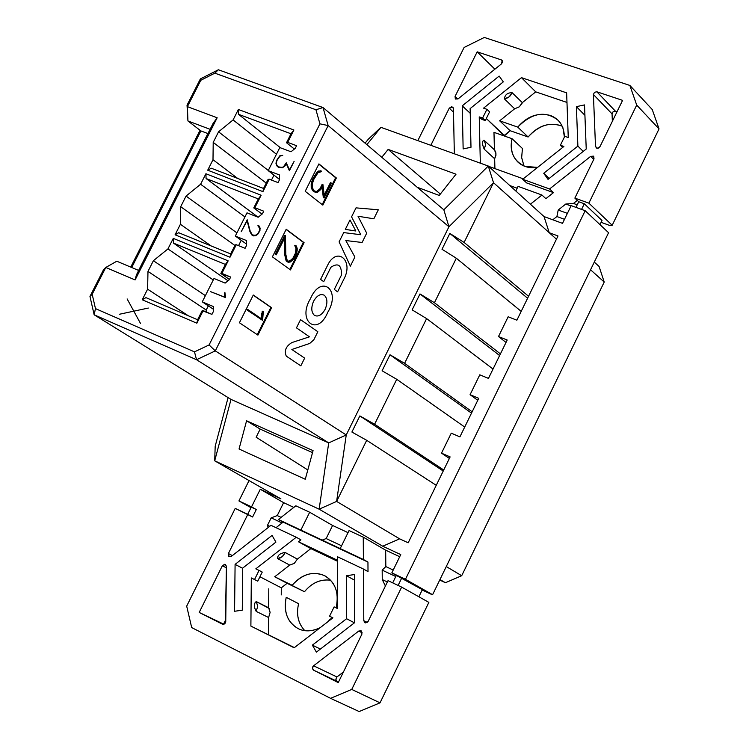 <?xml version="1.0" encoding="UTF-8"?>
<svg xmlns="http://www.w3.org/2000/svg" width="749" height="749" viewBox="0 0 749 749"><rect width="100%" height="100%" fill="white"/><g stroke="black" fill="none" stroke-linecap="round" stroke-linejoin="round"><path stroke-width="1.12" d="M312.53 452.621L260.184 429.093L256.139 437.219L307.802 469.96L256.139 437.219L260.184 429.093L312.53 452.621M439.242 195.442L456.01 174.208L439.242 195.442L417.156 187.222L439.242 195.442M305.274 479.266L313.073 450.636L246.58 420.779L260.184 429.093L246.58 420.779L313.073 450.636L305.274 479.266L239.043 448.997L246.58 420.779L239.043 448.997L305.274 479.266M488.282 166.035L380.941 127.33L366.87 144.651L380.941 127.33L368.349 139.174L365.1 143.162L368.349 139.174L380.941 127.33L488.282 166.035L443.829 209.804L488.282 166.035L493.516 182.7L488.282 166.035L544.046 216.573L488.282 166.035M381.784 157.281L388.151 149.407L456.01 174.208L388.151 149.407L440.337 194.057L388.151 149.407L381.784 157.281M319.149 509.189L328.708 442.902L231.01 399.404L214.701 460.822L319.149 509.189L336.619 501.409L346.244 434.954L328.708 442.902L196.556 359.726L94.149 314.786L231.01 399.404L328.708 442.902L319.149 509.189L382.739 546.218L399.62 538.84L336.619 501.409L366.692 440.309L351.899 432.042L359.838 415.929L374.594 424.262L396.736 379.294L382.093 370.792L389.995 354.773L404.591 363.331L426.612 318.597L412.137 309.871L419.992 293.936L434.429 302.727L456.328 258.227L442.013 249.277L449.831 233.426L464.108 242.433L493.516 182.7L549.242 232.714L544.046 216.573L549.242 232.714L493.516 182.7L448.951 226.741L493.516 182.7L464.108 242.433L449.831 233.426L442.013 249.277L456.328 258.227L521.192 311.369L456.328 258.227L434.429 302.727L419.992 293.936L412.137 309.871L426.612 318.597L493.02 369.06L426.612 318.597L404.591 363.331L389.995 354.773L382.093 370.792L396.736 379.294L464.708 427.042L396.736 379.294L374.594 424.262L359.838 415.929L351.899 432.042L366.692 440.309L436.246 485.324L366.692 440.309L336.619 501.409L319.149 509.189L214.701 460.822L231.01 399.404L94.149 314.786L196.556 359.726L194.478 351.861L95.46 308.597L94.149 314.786L89.964 296.435L94.149 314.786L95.46 308.597L194.478 351.861L209.093 344.943L319.926 123.838L315.947 109.757L214.851 73.149L200.769 80.302L187.4 106.648L217.154 117.771L135.11 279.929L105.778 267.477L92.183 294.263L95.46 308.597L92.183 294.263L89.964 296.435L92.183 294.263L105.778 267.477L135.11 279.929L136.393 274.967L213.109 123.36L136.393 274.967L135.11 279.929L217.154 117.771L213.109 123.36L217.154 117.771L187.4 106.648L187.933 120.954L210.095 129.315L187.933 120.954L200.882 130.916L207.932 133.594L138.612 270.426L207.866 133.565L200.882 130.916L131.712 267.515L200.882 130.916L187.933 120.954L187.035 105.197L187.933 120.954L187.035 105.197L187.4 106.648L200.769 80.302L200.367 78.926L218.362 69.769L323.025 107.547L443.829 209.804L448.951 226.741L443.829 209.804L323.025 107.547L218.362 69.769L214.851 73.149L315.947 109.757L323.025 107.547L315.947 109.757L319.926 123.838L328.146 125.57L323.025 107.547L328.146 125.57L319.926 123.838L209.093 344.943L194.478 351.861L196.556 359.726L328.708 442.902L346.244 434.954L215.291 350.878L196.556 359.726L215.291 350.878L209.093 344.943L215.291 350.878L328.146 125.57L448.951 226.741L346.244 434.954L336.619 501.409L399.62 538.84L382.739 546.218L400.752 554.588L391.83 572.873L422.333 589.669L396.324 575.419L392.691 582.862L396.324 575.419L391.83 572.873L405.462 579.286L391.83 572.873L400.752 554.588L382.739 546.218L319.149 509.189M225.608 297.625L210.666 291.679L225.121 297.278L224.344 294.301L224.869 292.288L225.608 297.625L224.869 292.288L224.344 294.301L225.121 297.278L210.666 291.679L225.608 297.625M257.871 225.758L258.798 225.683L259.856 227.116L260.015 230.289L258.321 233.669L256.738 235.092L253.668 235.926L252.179 235.336L249.866 231.394L247.095 220.805L241.234 231.703L247.217 219.803L250.203 231.188L252.441 234.989L255.54 235.242L258.049 233.435L259.641 230.261L259.753 228.436L257.871 225.758L259.753 228.436L259.641 230.261L258.049 233.435L255.54 235.242L252.441 234.989L250.203 231.188L247.217 219.803L241.234 231.703L247.095 220.805L249.866 231.394L247.563 221.152L249.866 231.394L251.158 233.903L252.179 235.336L255.559 235.663L258.321 233.669L260.015 230.289L259.856 227.116L258.798 225.683L257.881 225.758M282.382 167.804L278.338 167.252L276.578 165.604L275.978 163.338L276.512 160.558L279.752 155.829L282.766 155.333L279.92 156.129L276.858 160.632L276.344 163.263L276.905 165.332L278.544 166.905L282.382 167.411L283.422 166.877L286.277 162.805L289.479 169.845L294.123 161.363L289.423 170.725L286.23 163.675L285.163 165.801L282.382 167.804L284.882 165.585L282.382 167.411L278.544 166.905L276.905 165.332L276.344 163.263L276.858 160.632L279.92 156.129L282.766 155.333L279.752 155.829L276.512 160.558L275.978 163.338L276.578 165.604L278.338 167.252L282.382 167.804M173.262 238.379L228.164 260.858L221.873 273.394L230.673 277.036L229.334 279.705L225.112 283.103L214.008 278.488L202.277 301.847L213.353 306.528L213.287 311.687L211.939 314.365L203.166 310.629L196.847 323.212L142.244 299.778L147.6 289.18L147.984 271.41L153.386 260.718L167.935 248.93L173.262 238.379L173.459 243.097L228.014 280.763L173.459 243.097L225.383 264.434L173.459 243.097L173.262 238.379L167.935 248.93L213.268 279.967L167.935 248.93L153.386 260.718L205.385 295.649L153.386 260.718L147.984 271.41L206.218 310.039L208.306 305.864L206.218 310.039L147.984 271.41L147.6 289.18L142.244 299.778L196.847 323.212L197.596 319.748L145.924 297.625L142.244 299.778L145.924 297.625L197.596 319.748L196.847 323.212L203.166 310.629L202.164 310.657L197.596 319.748L202.164 310.657L211.939 314.365L213.287 311.687L213.353 306.528L202.277 301.847L213.315 309.206L202.277 301.847L214.008 278.488L225.112 283.103L229.334 279.705L230.673 277.036L220.833 273.488L229.456 279.452L220.833 273.488L221.873 273.394L228.164 260.858L173.262 238.379M205.909 173.749L261.12 195.236L254.866 207.698L263.723 211.181L262.393 213.83L258.162 217.247L247.001 212.838L235.336 236.057L246.477 240.532L246.43 245.635L245.101 248.293L236.272 244.726L229.99 257.235L175.069 234.802L180.387 224.269L180.696 206.705L186.061 196.079L200.61 184.245L205.909 173.749L206.078 178.524L258.171 217.238L262.393 213.83L263.723 211.181L254.866 207.698L253.771 207.922L262.047 214.102L253.771 207.922L254.866 207.698L261.12 195.236L205.909 173.749L200.61 184.245L244.942 216.929L200.61 184.245L186.061 196.079L236.927 232.892L186.061 196.079L180.696 206.705L234.905 245.475L180.696 206.705L180.387 224.269L175.069 234.802L229.99 257.235L230.664 253.911L178.693 232.733L175.069 234.802L178.693 232.733L230.664 253.911L229.99 257.235L236.272 244.726L235.205 244.876L230.664 253.911L235.205 244.876L236.272 244.726L245.101 248.293L246.43 245.635L246.477 240.532L235.336 236.057L246.449 244.062L235.336 236.057L247.001 212.838L258.162 217.247L206.078 178.524L258.293 198.916L206.078 178.524L205.909 173.749M238.369 109.494L293.898 129.998L287.672 142.385L296.576 145.699L295.256 148.339L291.024 151.766L279.808 147.562L268.208 170.641L279.405 174.929L279.386 179.957L278.057 182.606L269.181 179.189L262.936 191.632L207.707 170.201L212.997 159.715L213.212 142.376L218.558 131.805L233.098 119.924L238.369 109.494L238.5 114.316L280.482 147.815L238.5 114.316L291.015 133.771L238.5 114.316L238.369 109.494L233.098 119.924L276.447 154.238L233.098 119.924L218.558 131.805L268.292 170.472L218.558 131.805L213.212 142.376L266.232 183.112L213.212 142.376L212.997 159.715L207.707 170.201L262.936 191.632L263.545 188.458L211.284 168.216L207.707 170.201L211.284 168.216L263.545 188.458L262.936 191.632L269.181 179.189L268.058 179.47L263.545 188.458L268.058 179.47L269.181 179.189L278.057 182.606L279.386 179.957L279.405 174.929L268.208 170.641L279.386 179.339L268.208 170.641L279.808 147.562L291.024 151.766L295.256 148.339L296.576 145.699L287.672 142.385L286.521 142.731L294.376 149.051L286.521 142.731L287.672 142.385L293.898 129.998L238.369 109.494M225.383 264.434L228.164 260.858L225.383 264.434L220.833 273.488L225.383 264.434M258.293 198.916L261.12 195.236L258.293 198.916L253.771 207.922L258.293 198.916M291.015 133.771L293.898 129.998L291.015 133.771L286.521 142.731L291.015 133.771M461.702 575.719L445.421 582.713L439.719 580.044L445.421 582.713L461.702 575.719L446.273 566.562L461.702 575.719L604.218 282.045L461.702 575.719M599.078 266.438L604.218 282.045L599.078 266.438L594.285 262.094L599.078 266.438M278.459 167.308L276.578 165.604L275.978 163.338L277.036 165.96L278.459 167.308M279.002 167.261L282.448 167.776L279.002 167.261M286.277 162.805L284.882 165.585L286.23 163.675L289.423 170.725L294.123 161.363L289.479 169.845L286.277 162.805M289.573 170.426L286.23 163.675L289.573 170.426M252.909 235.326L254.229 235.851L252.909 235.326M254.435 235.823L255.606 235.645L254.435 235.823M260.137 228.482L258.536 226.02L260.137 228.482M258.396 225.964L258.059 225.393L258.967 225.908L258.396 225.964M252.488 235.458L250.335 231.731L252.488 235.458M211.19 291.895L225.599 297.596L224.344 294.301L225.599 297.596L211.19 291.895M439.972 579.539L445.421 582.713L439.972 579.539M590.549 269.78L604.218 282.045L590.549 269.78M346.244 434.954L448.951 226.741L328.146 125.57L215.291 350.878L346.244 434.954M253.293 295.022L271.606 307.699L257.918 335.121L239.418 322.753L253.293 295.022L239.418 322.753L257.918 335.121L271.606 307.699L253.293 295.022M272.402 256.841L286.202 229.269L304.085 242.667L290.472 269.93L272.402 256.841L290.472 269.93L304.085 242.667L286.202 229.269L272.402 256.841M322.838 205.114L305.199 191.304L318.915 163.9L336.376 178L322.838 205.114L336.376 178L318.915 163.9L305.199 191.304L322.838 205.114M443.23 471.027L359.838 415.929L443.23 471.027M443.726 469.998L374.594 424.262L443.726 469.998M471.496 413.139L389.995 354.773L471.496 413.139M472.151 411.8L404.591 363.331L472.151 411.8M499.62 355.541L419.992 293.936L499.62 355.541M500.426 353.893L434.429 302.727L500.426 353.893M527.605 298.233L449.831 233.426L527.605 298.233M528.56 296.276L464.108 242.433L528.56 296.276M318.802 164.125L336.376 178L335.636 177.719L322.201 204.617L335.636 177.719L318.802 164.125M286.099 229.466L304.085 242.667L303.345 242.376L289.816 269.462L303.345 242.376L286.099 229.466M253.218 295.172L271.606 307.699L270.876 307.399L257.253 334.681L270.876 307.399L253.218 295.172M312.642 190.649L311.219 187.69L311.181 183.861L312.492 179.292L317.192 171.858L320.619 170.8L317.192 171.858L312.492 179.292L311.181 183.861L311.219 187.69L313.382 190.939L311.219 187.69L311.968 187.98L311.93 184.142L311.181 183.861L311.93 184.142L313.241 179.573L312.492 179.292L313.241 179.573L315.235 175.594L314.486 175.313L315.235 175.594L317.932 172.139L317.192 171.858L319.355 171.296L318.606 171.015L321.358 171.081L320.619 170.8L321.246 171.718L318.044 172.654L313.588 179.751L312.333 184.057L312.38 187.568L313.7 190.377L314.992 191.398L317.604 191.697L316.864 191.407L319.982 188.701L322.182 184.282L319.982 188.701L318.1 190.649L316.864 191.407L314.692 191.164L317.604 191.697L318.84 190.929L318.1 190.649L318.84 190.929L320.722 188.982L319.982 188.701L320.722 188.982L322.931 184.563L322.182 184.282L322.931 184.563L324.364 196.547L331.161 182.943L330.421 182.662L324.195 195.124L330.421 182.662L331.461 183.187L324.083 197.97L323.334 197.689L322.07 187.147L323.334 197.689L324.083 197.97L322.641 186.005L320.956 189.366L317.501 192.334L314.767 192.025L312.642 190.649M294.994 246.047L295.977 248.528L295.312 246.29L296.052 246.58L295.312 246.29M287.588 261.972L286.137 260.914L284.648 254.388L284.367 238.631L284.648 254.388L286.137 260.914L287.588 261.972M275.51 254.548L284.723 235.27L275.192 254.314L275.932 254.613L285.463 235.57L284.723 235.27L285.463 235.57L285.8 254.37L287.251 260.671L288.534 261.607L290.509 261.279L289.769 260.98L292.906 258.227L295.415 253.209L295.977 248.528L295.415 253.209L292.906 258.227L290.977 260.259L288.065 261.261L290.509 261.279L293.645 258.527L292.906 258.227L293.645 258.527L296.145 253.499L295.415 253.209L296.145 253.499L296.735 250.569L295.995 250.278L296.735 250.569L296.052 246.58L294.675 245.803L295.415 246.103L295.705 245.522L294.966 245.232L296.417 246.056L297.175 248.434L296.538 253.574L293.87 258.92L290.415 261.963L288.318 262.262L286.137 260.914L286.876 261.214L286.146 258.845L285.406 258.545L286.146 258.845L285.388 254.688L284.648 254.388L285.388 254.688L285.079 237.208L276.259 254.838L275.51 254.548M247.001 309.964L247.31 309.365L247.001 309.964L247.741 310.283L248.041 309.674L262.384 319.43L262.244 314.702L261.513 314.393L262.571 311.2L261.513 314.393L261.644 318.934L261.513 314.393L262.244 314.702L262.88 311.631L262.15 311.322L263.302 311.5L262.571 311.2L263.302 311.5L262.618 320.403L247.001 309.964M331.161 182.943L324.364 196.547L322.931 184.563L320.722 188.982L318.84 190.929L317.604 191.697L314.992 191.398L313.7 190.377L312.38 187.568L312.333 184.057L313.588 179.751L318.044 172.654L321.246 171.718L321.358 171.081L319.355 171.296L315.235 175.594L313.241 179.573L311.93 184.142L311.968 187.98L313.382 190.939L314.767 192.025L317.501 192.334L320.956 189.366L322.641 186.005L324.083 197.97L331.161 182.943M296.052 246.58L296.716 248.818L296.145 253.499L293.645 258.527L290.509 261.279L288.534 261.607L287.251 260.671L285.8 254.37L285.463 235.57L275.932 254.613L285.079 237.208L285.388 254.688L286.876 261.214L288.318 262.262L290.415 261.963L293.87 258.92L296.538 253.574L297.194 250.335L297.175 248.434L296.417 246.056L295.705 245.522L296.052 246.58M247.741 310.283L262.618 320.403L263.302 311.5L262.244 314.702L262.384 319.43L248.041 309.674L247.741 310.283M116.797 261.223L138.677 270.455L116.797 261.223L105.778 267.477L116.797 261.223M215.188 446.254L214.701 460.822L215.188 446.254L228.089 397.597L215.188 446.254M103.521 269.724L105.778 267.477L103.521 269.724L89.964 296.435L103.521 269.724M280.903 498.862L214.701 460.822L280.903 498.862L260.268 489.275L280.903 498.862M200.039 130.27L130.747 267.103L200.039 130.27M200.367 78.926L187.035 105.197L200.367 78.926L200.769 80.302L214.851 73.149L218.362 69.769L200.367 78.926M237.733 178.468L212.997 159.715L237.733 178.468M271.475 180.078L273.965 175.126L271.475 180.078M211.255 246.009L180.387 224.269L211.255 246.009M238.547 245.644L241.234 240.307L238.547 245.644M188.392 315.806L147.6 289.18L188.392 315.806M206.19 311.921L206.218 310.039L206.19 311.921M449.372 458.444L441.498 453.154L451.263 433.175L441.498 453.154L450.121 456.909L408.186 542.791L399.62 538.84L408.186 542.791L450.121 456.909L441.498 453.154L449.372 458.444M506.015 342.452L498.497 336.535L508.159 316.761L498.497 336.535L507.195 340.027L488.46 378.395L479.791 374.818L470.072 394.695L478.733 398.318L459.905 436.882L451.263 433.175L459.905 436.882L478.733 398.318L470.072 394.695L479.791 374.818L488.46 378.395L507.195 340.027L498.497 336.535L506.015 342.452M556.441 239.174L549.242 232.714L558.005 235.972L516.876 320.207L508.159 316.761L516.876 320.207L558.005 235.972L549.242 232.714L556.441 239.174M541.939 195.03L518.083 186.37L515.818 190.986L518.083 186.37L541.939 195.03L545.881 198.663L553.483 192.624L526.65 182.934L553.483 192.624L549.569 188.973L522.68 179.273L526.65 182.934L522.68 179.273L549.569 188.973L590.643 156.372L593.517 156.148L594.013 158.863L574.858 198.101L578.724 201.743L584.304 203.765L602.009 220.487L584.304 203.765L578.724 201.743L575.972 207.379L578.724 201.743L574.858 198.101L588.873 203.157L574.858 198.101L594.013 158.863L593.714 156.316L590.643 156.372L549.569 188.973L553.483 192.624L545.881 198.663L541.939 195.03L530.395 204.196L541.939 195.03M340.196 548.577L363.396 559.494L363.256 537.155L349.053 530.554L340.196 548.577L367.946 562.068L340.196 548.577L349.053 530.554L363.256 537.155L385.669 550.178L399.723 556.713L385.669 550.178L385.829 566.572L393.206 570.036L385.829 566.572L382.177 570.12L395.781 576.524L382.177 570.12L382.262 579.557L387.383 581.982L382.262 579.557L385.407 586.018L382.262 579.557L382.177 570.12L385.829 566.572L385.669 550.178L363.256 537.155L363.396 559.494L367.946 562.068L283.113 522.137L276.025 527.689L283.113 522.137L305.545 532.698L300.873 530.077L309.674 512.241L295.846 505.818L278.403 519.497L300.873 530.077L278.403 519.497L283.113 522.137L278.403 519.497L295.846 505.818L309.674 512.241L332.593 525.461L348.023 532.642L332.593 525.461L326.152 538.55L341.572 545.787L326.152 538.55L332.593 525.461L309.674 512.241L300.873 530.077L340.196 548.577M477.179 51.831L494.874 69.208L477.179 51.831L501.474 59.948L477.179 51.831L455.055 96.452L477.179 51.831M502.56 61.025L501.474 59.948L502.663 61.605L501.596 63.777L458.182 98.812L501.596 63.777L502.148 60.351L501.474 59.948L502.56 61.025M523.242 178.824L488.61 166.334L523.242 178.824M509.816 185.546L517.175 188.224L509.816 185.546M622.588 100.366L596.85 91.781L615.444 111.189L617.036 111.723L615.444 111.189L613.122 111.676L612.045 113.867L593.405 94.505L594.5 92.286L596.85 91.781L622.588 100.366L599.968 146.673L597.346 148.302L595.502 146.43L593.405 94.505L595.502 146.43L597.374 148.302L595.502 146.43L596.569 148.105L598.395 148.124L599.968 146.673L622.588 100.366M338.501 682.058L313.606 670.177L338.239 682.601L313.606 670.177L312.455 668.136L313.597 665.795L336.947 676.965L343.407 672.012L336.947 676.965L335.824 679.277L336.975 681.29L338.501 682.058M300.92 539.851L298.467 541.77L337.35 560.196L298.467 541.77L310.835 548.614L337.35 561.188L310.835 548.614L297.381 559.11L294.282 563.379L289.713 565.092L274.705 576.786L292.157 585.259C301.697 574.249 312.37 570.991 324.177 575.466C335.103 581.861 339.157 592.281 336.348 606.718L337.481 607.317L336.348 606.718C338.997 592.44 335.243 582.17 325.075 575.915C313.616 570.654 302.643 573.762 292.157 585.259L274.705 576.786L287.129 583.284L281.296 587.825L281.259 594.903L281.296 587.825L287.129 583.284L304.497 591.719L274.705 576.786L289.713 565.092L294.282 563.379L297.381 559.11L285.238 552.528L282.12 556.835L277.514 558.557L289.713 565.092L277.514 558.557C277.579 555.187 280.154 553.174 285.238 552.528L297.381 559.11L310.835 548.614L298.467 541.77L300.92 539.851L296.239 537.248L300.92 539.851M368.012 571.59L367.946 562.068L368.012 571.59L363.452 569.034L368.012 571.59M337.34 556.685L363.452 569.034L337.34 556.685L337.481 608.525L334.12 606.896L337.481 608.525L337.34 556.685M270.988 525.311L296.239 537.248L270.988 525.311L231.375 556.367L228.726 556.395L228.398 553.53L247.825 514.357L252.6 516.997L256.298 509.526L238.931 500.931L250.999 507.663L238.931 500.931L251.542 506.858L260.268 489.275L283.628 502.663L293.823 507.41L283.628 502.663L277.242 515.574L281.1 517.381L277.242 515.574L271.185 517.84L282.055 522.961L271.185 517.84L267.515 525.246L269.734 526.294L267.515 525.246L268.114 527.568L267.515 525.246L271.185 517.84L277.242 515.574L283.628 502.663L260.268 489.275L251.542 506.858L256.298 509.526L251.252 507.148L256.298 509.526L252.6 516.997L235.223 508.393L247.825 514.357L228.398 553.53L232.359 555.599L228.398 553.53L229.138 556.685L231.375 556.367L270.988 525.311M223.577 624.086L199.187 612.448L222.406 624.16L199.187 612.448L222.341 565.757L224.822 564.259L226.423 566.366L225.749 621.567L224.616 623.851L222.406 624.16L224.063 624.17L225.327 623.037L226.423 566.366L225.374 564.437L222.341 565.757L199.187 612.448L223.885 624.245L225.767 619.648L223.577 624.086M430.703 594.032L405.462 579.286L585.184 210.722L608.572 232.714L432.594 594.706L422.164 590.006L430.703 594.032M571.178 205.638L585.184 210.722L571.178 205.638L562.518 223.361L544.046 216.573L562.518 223.361L571.178 205.638M609.883 225.524L612.186 225.28L588.873 203.157L612.186 225.28L659.036 128.912L636.706 105.075L588.873 203.157L636.706 105.075L659.036 128.912L652.248 109.541L629.872 85.442L636.706 105.075L629.872 85.442L652.248 109.541L659.036 128.912L612.186 225.28L609.883 225.524L601.11 222.331L609.883 225.524M249.043 480.558L238.931 500.931L249.043 480.558M417.839 140.634L464.099 47.468L484.313 37.45L629.872 85.442L484.313 37.45L464.099 47.468L417.839 140.634M479.238 116.891L481.935 119.409L485.286 120.58L482.599 118.061L479.238 116.891L482.599 118.061L485.286 120.58L489.603 111.854L486.916 109.317L482.599 118.061L486.916 109.317L489.603 111.854L485.286 120.58L481.935 119.409L479.238 116.891L480.334 163.17L479.238 116.891M510.781 92.314L512.129 92.698L510.181 95.881L507.831 97.773L504.423 98.896C504.882 94.777 507.457 92.707 512.129 92.698L522.315 102.641L535.741 91.865L521.463 77.653L566.628 92.848L521.463 77.653L483.564 108.146L486.916 109.317L483.564 108.146L521.463 77.653L535.741 91.865L566.984 102.444L535.741 91.865L522.315 102.641L519.272 106.835L514.647 108.792L499.667 120.814L517.756 127.115C527.184 116.198 537.988 112.294 550.187 115.402C559.344 118.885 564.091 126.104 564.409 137.048L562.911 127.742L560.505 123.145L558.089 120.271C545.487 110.431 532.043 112.715 517.756 127.115L499.667 120.814L510.116 130.701L504.302 135.981L486.316 118.492L504.283 135.372L510.116 130.701L528.111 137.001L517.756 127.115L528.111 137.001L510.116 130.701L499.667 120.814L514.647 108.792L519.272 106.835L522.016 103.362L522.315 102.641L512.129 92.698L509.077 96.921L504.423 98.896L514.647 108.792M564.765 136.318L568.257 137.535L564.765 136.318L560.392 145.25L564.765 136.318M562.649 147.441L560.392 145.25L562.649 147.441M563.885 146.467L560.392 145.25L563.885 146.467L522.68 179.273L563.885 146.467M584.51 104.916L576.393 106.648L584.913 115.309L576.393 106.648L577.882 146.111L543.718 173.272L548.034 179.367L586.233 149.014L584.51 104.916L586.233 149.014L548.034 179.367L543.718 173.272L549.214 178.431L543.718 173.272L577.882 146.111L583.237 151.392L577.882 146.111L576.393 106.648L584.51 104.916M470.99 147.272L470.129 108.596L503.3 81.875L499.152 76.08L462.236 105.843L463.144 148.92L470.99 147.272L463.144 148.92L462.236 105.843L470.232 113.305L462.236 105.843L499.152 76.08L503.3 81.875L470.129 108.596L470.99 147.272M581.561 209.402L584.304 203.765L581.561 209.402M388.029 580.653L401.651 587.104L428.859 602.383L401.651 587.104L351.749 689.426L380.024 702.843L428.859 602.383L380.024 702.843L351.749 689.426L330.552 698.33L191.688 627.578L186.688 606.138L235.223 508.393L186.688 606.138L191.688 627.578L330.552 698.33L359.155 711.55L330.552 698.33L351.749 689.426L401.651 587.104L388.029 580.653L368.143 621.37L365.531 622.906L363.789 620.696L363.452 569.034L363.789 620.696L367.197 622.485L363.789 620.696L364.922 622.709L368.143 621.37L388.029 580.653M398.122 585.428L401.754 577.975L398.122 585.428M332.668 617.794L329.56 616.193L334.12 606.896L329.56 616.193L332.668 617.794M332.921 617.841L329.56 616.193L332.921 617.841L294.151 647.791L250.887 626.098L294.151 647.791L332.921 617.841M294.385 647.604L250.887 626.098L251.318 577.938L257.75 581.168L251.318 577.938L257.75 581.168L262.244 572.077L259.051 570.41L254.548 579.52L259.051 570.41L262.244 572.077L257.75 581.168L251.318 577.938L250.887 626.098L294.385 647.604M255.821 568.837L259.051 570.41L255.821 568.837L296.239 537.248L255.821 568.837M359.155 711.55L380.024 702.843L359.155 711.55M242.704 568.088L275.922 542.098L272.065 535.423L235.092 564.381L234.568 611.268L242.283 610.192L242.704 568.088L242.283 610.192L234.568 611.268L235.092 564.381L242.704 568.322L235.092 564.381L272.065 535.423L275.922 542.098L242.704 568.088M312.38 645.132L316.387 652.145L354.651 622.662L354.408 574.567L346.422 575.7L346.6 618.73L312.38 645.132L320.394 649.065L312.38 645.132L346.6 618.73L354.446 622.822L346.6 618.73L346.422 575.7L354.436 580.101L346.422 575.7L354.408 574.567L354.651 622.662L316.387 652.145L312.38 645.132M251.252 507.148L247.713 514.301L251.252 507.148M608.572 232.714L585.184 210.722L405.462 579.286L432.594 594.706L608.572 232.714M418.869 596.775L422.333 589.669L418.869 596.775M599.986 224.634L602.009 220.487L599.986 224.634M494.424 149.809L496.044 153.976L494.658 158.76L494.911 168.6L494.658 158.76L495.96 155.277L495.735 152.084L494.424 149.809L484.023 140.222L494.424 149.809L493.975 132.348L494.424 149.809M537.623 167.373L525.124 166.428C513.87 161.316 509.517 152.075 512.054 138.715L493.975 132.348L512.054 138.715L522.446 148.508L521.65 157.646L524 165.988L521.641 157.487L522.446 148.508L512.054 138.715C509.872 148.077 511.839 155.876 517.952 162.102C523.045 166.784 529.609 168.544 537.623 167.373M484.406 140.681L485.642 144.688L484.238 149.229L494.658 158.76L484.238 149.229C482.01 144.229 481.944 141.224 484.023 140.222C481.925 141.009 482 144.005 484.238 149.229L485.642 144.398L484.023 140.222M268.657 607.785L270.108 612.448L268.601 617.522L268.488 634.618L268.601 617.522L270.108 612.448L269.06 608.385L256.28 601.578L257.722 606.269L256.195 611.381L268.601 617.522L256.195 611.381C253.658 606.821 253.686 603.554 256.28 601.578L268.657 607.785L268.788 588.789L268.657 607.785M331.058 619.273L330.356 618.936L328.165 621.511L330.356 618.936L331.058 619.273M320.207 627.662C312.136 631.566 304.759 631.875 298.083 628.589C287.27 622.026 283.309 611.596 286.212 597.327L298.608 603.694C296.089 614.47 298.139 623.458 304.759 630.639C298.149 623.383 296.108 614.405 298.608 603.694L286.212 597.327C283.487 612.055 287.447 622.485 298.102 628.598C304.581 631.884 311.949 631.566 320.207 627.662M562.265 126.197C549.644 121.75 538.259 125.355 528.111 137.001C538.924 125.242 550.309 121.638 562.265 126.197M330.655 580.222C320.563 578.94 311.846 582.769 304.497 591.719C311.846 582.806 320.572 578.977 330.655 580.222M564.493 219.317L556.91 216.536L552.799 219.794L556.91 216.536L564.493 219.317M321.696 540.301L326.152 538.55L321.696 540.301M567.396 213.371L558.211 210.02L556.91 216.536L558.211 210.02L567.396 213.371M571.019 205.956L565.757 204.046L558.211 210.02L565.757 204.046L571.019 205.956M577.226 204.814L573.462 203.447L565.757 204.046L573.462 203.447L577.301 200.404L573.462 203.447L577.226 204.814M477.768 400.303L470.072 394.695L477.768 400.303M449.231 108.202L451.722 106.62L453.426 108.408L454.334 153.788L453.426 108.408L452.864 107.079L449.231 108.202L430.825 145.315L449.231 108.202L453.501 112.144L449.231 108.202M566.628 92.848L568.257 137.535L566.628 92.848M458.182 98.812L455.476 99.055L455.055 96.452L457.836 99.055L455.055 96.452L455.336 98.943L458.182 98.812M612.364 121.291L612.045 113.867L612.364 121.291M362.235 632.877L358.724 631.061L313.597 665.795L358.724 631.061L361.533 631.079L361.936 634.085L338.239 682.601L361.936 634.085L361.093 630.761L358.724 631.061L362.235 632.877M593.742 159.434L590.643 156.372L593.742 159.434M226.404 567.845L222.341 565.757L226.404 567.845M336.975 681.29L335.824 679.277L336.947 676.965L313.597 665.795L312.829 666.704L312.548 668.82L313.606 670.177L336.975 681.29M612.045 113.867L613.122 111.676L615.444 111.189L596.85 91.781L594.5 92.286L593.405 94.505L612.045 113.867M259.931 576.758L281.296 587.825L259.931 576.758M256.195 611.381L257.722 606.269L256.28 601.578C253.677 603.31 253.649 606.578 256.195 611.381M277.514 558.557L280.229 557.958L283.234 555.805L285.238 552.528L283.693 552.406M127.124 298.917L140.54 323.502M148.33 308.054L119.353 314.271M344.25 278.413C353.313 260.998 337.968 246.739 328.371 263.751L320.591 279.386L323.727 281.68L330.889 267.281C338.117 262.478 341.647 265.052 341.478 274.986L334.307 289.432L337.584 291.838L344.25 278.413M325.122 309.346C327.725 303.073 327.463 298.374 324.336 295.265C320.544 293.449 316.967 295.434 313.588 301.238C310.966 307.577 311.238 312.286 314.411 315.357C318.213 317.117 321.78 315.114 325.122 309.346M313.812 339.831L309.721 343.445L291.848 349.493L304.656 358.125L300.817 365.84L286.277 356.131C284.03 350.757 285.921 346.225 291.951 342.536L309.468 336.835L296.464 327.865L300.546 319.664L317.838 331.723L313.812 339.831M354.895 257.01L345.795 240.541L362.104 242.479L366.71 233.182L358.022 216.246L373.845 218.783L378.311 209.786L356.028 207.866L351.562 216.835L360.793 234.718L343.716 232.602L339.091 241.88L350.373 266.138L354.895 257.01M350.017 219.953L345.317 229.391L355.822 230.992L350.017 219.953M327.744 312.305C341.441 290.032 321.199 273.713 310.451 298.654C296.782 321.134 317.567 337.181 327.744 312.305"/></g></svg>
